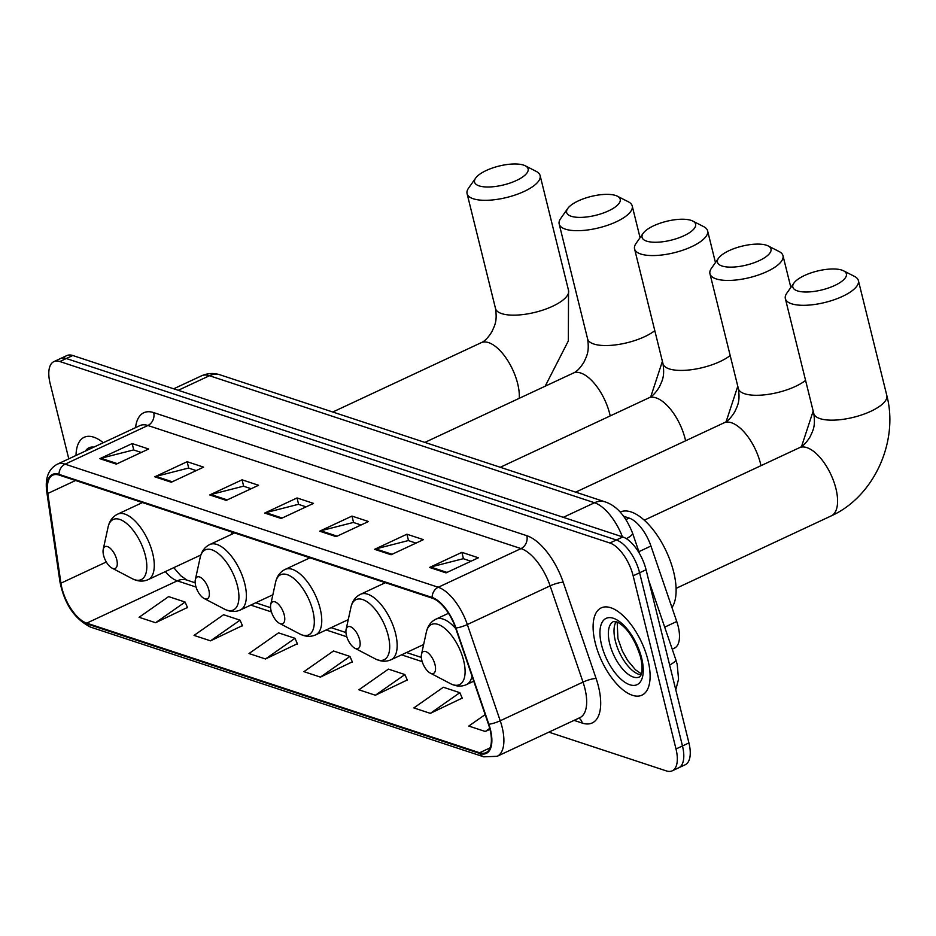 <?xml version="1.0" encoding="UTF-8"?>
<svg xmlns="http://www.w3.org/2000/svg" width="936" height="936" viewBox="0 0 936 936"><rect width="100%" height="100%" fill="white"/><g stroke="black" fill="none" stroke-linecap="round" stroke-linejoin="round"><path stroke-width="1.4" d="M623.785 516.321L629.121 518.076A30.092 13.759 65 0 1 650.941 546.039L676.74 621.516A30.092 13.759 65 0 1 678.167 626.348A30.092 13.759 65 0 1 674.423 648.168L672.223 649.198M548.859 732.151L666.28 770.89A30.092 13.759 -115 0 0 672.259 770.808L685.187 764.77A30.092 13.759 -115 0 0 688.931 742.938L646.074 569.755A30.092 13.759 -115 0 0 622.826 536.971L72.774 355.505A30.092 13.759 -115 0 0 66.807 355.586L60.349 358.605A30.092 13.759 -115 0 1 66.316 358.523A30.092 13.759 -115 0 0 60.349 358.605L53.878 361.624A30.092 13.759 -115 0 0 50.123 383.456L68.784 458.839M672.259 770.808A30.092 13.759 -115 0 0 676.003 748.987L633.145 575.792L639.604 572.774A30.092 13.759 -115 0 0 616.356 539.99L66.316 358.523L616.356 539.99A30.092 13.759 -115 0 1 639.604 572.774L682.473 745.969L639.604 572.774L646.074 569.755M678.717 767.789A30.092 13.759 -115 0 0 682.473 745.969A30.092 13.759 -115 0 1 678.717 767.789M647.981 660.219A48.157 22.008 -115 0 0 601.228 607.885A48.157 22.008 -115 0 0 595.226 642.81A48.157 22.008 -115 0 0 641.979 695.144A48.157 22.008 -115 0 0 647.981 660.219A48.157 22.008 -115 0 0 601.228 607.885A48.157 22.008 -115 0 0 595.226 642.81A48.157 22.008 -115 0 0 641.979 695.144A48.157 22.008 -115 0 0 647.981 660.219M103.288 442.716A48.157 22.008 -115 0 0 84.146 437.299A48.157 22.008 -115 0 0 76.027 455.458A48.157 22.008 -115 0 1 84.146 437.299A48.157 22.008 -115 0 1 103.288 442.716M489.973 729.378A32.105 14.672 65 0 1 485.971 752.661A32.105 14.672 65 0 1 479.606 752.755L86.72 623.13A32.105 14.672 65 0 1 60.934 583.186L47.806 493.471A32.105 14.672 65 0 1 52.79 475.16A32.105 14.672 65 0 1 59.155 475.078L432.28 598.174A32.105 14.672 65 0 1 455.563 627.997L488.452 724.23A32.105 14.672 65 0 1 489.973 729.378M490.417 729.53A32.9 15.034 -115 0 0 488.861 724.242L455.961 628.009A32.9 15.034 -115 0 0 432.104 597.449L58.98 474.353A32.9 15.034 -115 0 0 47.338 493.202L60.466 582.917A32.9 15.034 -115 0 0 86.896 623.867L479.794 753.48A32.9 15.034 -115 0 0 490.417 729.53M155.575 622.721L185.106 602.047L168.62 596.606L139.09 617.28L155.575 622.721L187.457 607.464M210.53 640.844L240.049 620.17L223.564 614.73L194.044 635.415L210.53 640.844L242.412 625.599M265.485 658.979L295.004 638.305L278.519 632.865L248.999 653.539L265.485 658.979L297.367 643.722M430.326 713.361L459.845 692.687L443.36 687.246L413.841 707.92L430.326 713.361L462.208 698.104M375.383 695.237L404.902 674.563L388.417 669.123L358.897 689.797L375.383 695.237L407.265 679.981M320.428 677.102L349.947 656.428L333.462 650.988L303.943 671.662L320.428 677.102L352.31 661.857M633.145 575.792A30.092 13.759 -115 0 0 609.886 543.009L59.845 361.542A30.092 13.759 -115 0 0 53.878 361.624M154.791 476.81L187.13 461.705L203.615 467.134L171.276 482.239L154.791 476.81A8.026 6.552 108.3 0 1 155.949 476.389L172.271 481.783M99.848 458.675L132.175 443.57L148.66 449.011L116.333 464.116L99.848 458.675A8.026 6.552 108.3 0 1 100.994 458.266L117.328 463.648M319.644 531.192L351.983 516.087L368.468 521.527L336.129 536.632L319.644 531.192A8.026 6.552 108.3 0 1 320.791 530.77L337.124 536.164M374.587 549.315L406.926 534.21L423.411 539.651L391.072 554.755L374.587 549.315A8.026 6.552 108.3 0 1 375.745 548.905L392.067 554.288M429.542 567.45L461.881 552.345L478.366 557.786L446.027 572.879L429.542 567.45A8.026 6.552 108.3 0 1 430.689 567.029L447.022 572.423M209.746 494.933L242.085 479.829L258.558 485.269L226.231 500.374L209.746 494.933A8.026 6.552 108.3 0 1 210.892 494.524L227.226 499.906M264.689 513.057L297.028 497.952L313.513 503.392L281.174 518.497L264.689 513.057A8.026 6.552 108.3 0 1 265.847 512.647L282.169 518.029M485.164 714.589L468.796 726.055L485.281 731.496L489.961 729.308M297.028 497.952L298.619 504.387M306.107 506.856L298.42 504.317L265.847 512.647M242.085 479.829L243.664 486.252M251.164 488.721L243.465 486.193L210.892 494.524M461.881 552.345L463.472 558.769M470.96 561.237L463.273 558.698L430.689 567.029M406.926 534.21L408.517 540.645M416.005 543.114L408.318 540.575L375.745 548.905M351.983 516.087L353.574 522.51M361.062 524.979L353.363 522.452L320.791 530.77M132.175 443.57L133.766 449.994M141.254 452.474L133.567 449.935L100.994 458.266M187.13 461.705L188.721 468.129M196.209 470.597L188.522 468.058L155.949 476.389M349.947 656.428L352.439 662.15M404.902 674.563L407.394 680.285M459.845 692.687L462.337 698.408M485.281 731.496L489.715 728.383M295.004 638.305L297.496 644.027M240.049 620.17L242.541 625.892M185.106 602.047L187.598 607.768M841.838 270.106A27.589 9.711 -13.9 0 0 815.607 271.498A27.589 9.711 -13.9 0 0 793.915 283.093A27.589 9.711 -13.9 0 0 797.378 290.874A27.589 9.711 -13.9 0 0 833.309 286.112A27.589 9.711 -13.9 0 0 843.547 270.808A27.589 9.711 -13.9 0 0 841.838 270.106M843.547 270.808L854.51 276.401A37.615 13.233 166.1 0 1 858.382 280.566A37.615 13.233 166.1 0 1 834.152 299.754A37.615 13.233 166.1 0 1 791.552 303.767A37.615 13.233 166.1 0 1 785.351 298.642A37.615 13.233 166.1 0 1 786.825 293.155L793.915 283.093M421.832 660.348A12.039 5.499 -115 0 0 430.232 673.066A12.039 5.499 -115 0 0 435.018 664.689A12.039 5.499 -115 0 0 427.881 652.778A12.039 5.499 -115 0 0 421.492 654.358A12.039 5.499 -115 0 0 421.832 660.348M671.966 607.546A55.177 25.225 -115 0 0 673.674 572.048A55.177 25.225 -115 0 0 620.24 512.027M766.444 245.232A27.589 9.711 -13.9 0 0 740.224 246.624A27.589 9.711 -13.9 0 0 718.532 258.219A27.589 9.711 -13.9 0 0 721.984 265.999A27.589 9.711 -13.9 0 0 757.914 261.238A27.589 9.711 -13.9 0 0 768.163 245.934A27.589 9.711 -13.9 0 0 766.444 245.232M768.163 245.934L779.115 251.527A37.615 13.233 166.1 0 1 782.987 255.692A37.615 13.233 166.1 0 1 758.768 274.88A37.615 13.233 166.1 0 1 716.157 278.893A37.615 13.233 166.1 0 1 709.956 273.768A37.615 13.233 166.1 0 1 711.442 268.281L718.532 258.219M346.437 635.474A12.039 5.499 -115 0 0 354.838 648.203A12.039 5.499 -115 0 0 359.635 639.826A12.039 5.499 -115 0 0 352.486 627.904A12.039 5.499 -115 0 0 346.098 629.483A12.039 5.499 -115 0 0 346.437 635.474M691.06 220.358A27.589 9.711 -13.9 0 0 664.829 221.762A27.589 9.711 -13.9 0 0 643.137 233.345A27.589 9.711 -13.9 0 0 646.6 241.125A27.589 9.711 -13.9 0 0 682.519 236.375A27.589 9.711 -13.9 0 0 692.769 221.06A27.589 9.711 -13.9 0 0 691.06 220.358M692.769 221.06L703.732 226.664A37.615 13.233 166.1 0 1 707.604 230.829A37.615 13.233 166.1 0 1 683.374 250.017A37.615 13.233 166.1 0 1 640.774 254.019A37.615 13.233 166.1 0 1 634.561 248.894A37.615 13.233 166.1 0 1 636.047 243.407L643.137 233.345M271.054 610.6A12.039 5.499 -115 0 0 279.454 623.329A12.039 5.499 -115 0 0 284.24 614.952A12.039 5.499 -115 0 0 277.091 603.03A12.039 5.499 -115 0 0 270.715 604.621A12.039 5.499 -115 0 0 271.054 610.6M615.666 195.495A27.589 9.711 -13.9 0 0 589.434 196.888A27.589 9.711 -13.9 0 0 567.742 208.471A27.589 9.711 -13.9 0 0 571.206 216.263A27.589 9.711 -13.9 0 0 607.136 211.501A27.589 9.711 -13.9 0 0 617.374 196.197A27.589 9.711 -13.9 0 0 615.666 195.495M617.374 196.197L628.337 201.79A37.615 13.233 166.1 0 1 632.209 205.955A37.615 13.233 166.1 0 1 607.979 225.143A37.615 13.233 166.1 0 1 565.379 229.144A37.615 13.233 166.1 0 1 559.178 224.032A37.615 13.233 166.1 0 1 560.664 218.533L567.742 208.471M195.659 585.725A12.039 5.499 -115 0 0 204.06 598.455A12.039 5.499 -115 0 0 208.845 590.078A12.039 5.499 -115 0 0 201.708 578.167A12.039 5.499 -115 0 0 195.32 579.747A12.039 5.499 -115 0 0 195.659 585.725M523.575 165.11A27.589 9.711 -13.9 0 0 497.344 166.503A27.589 9.711 -13.9 0 0 475.652 178.097A27.589 9.711 -13.9 0 0 479.115 185.878A27.589 9.711 -13.9 0 0 515.034 181.116A27.589 9.711 -13.9 0 0 525.283 165.812A27.589 9.711 -13.9 0 0 523.575 165.11M525.283 165.812L536.246 171.405A37.615 13.233 166.1 0 1 540.119 175.57A37.615 13.233 166.1 0 1 515.888 194.758A37.615 13.233 166.1 0 1 473.288 198.771A37.615 13.233 166.1 0 1 467.076 193.647A37.615 13.233 166.1 0 1 468.562 188.148L475.652 178.097M103.568 555.34A12.039 5.499 -115 0 0 111.969 568.07A12.039 5.499 -115 0 0 116.754 559.693A12.039 5.499 -115 0 0 109.606 547.782A12.039 5.499 -115 0 0 103.229 549.362A12.039 5.499 -115 0 0 103.568 555.34M231.344 534.456A36.118 16.509 -115 0 0 231.672 531.987M664.689 627.143L676.74 621.516M638.89 551.667L650.941 546.039M626.008 519.538L629.121 518.076M622.826 536.971L609.886 543.009M688.931 742.938L676.003 748.987M72.774 355.505L59.845 361.542M622.452 536.843A40.131 18.346 -115 0 0 594.512 502.749L563.296 517.327M220.252 374.891A20.065 16.392 108.3 0 0 209.453 375.722A40.131 18.346 -115 0 0 201.497 375.827C207.593 373.113 213.841 372.809 220.252 374.891L605.311 501.93A20.065 16.392 108.3 0 0 594.512 502.749L209.453 375.722L178.238 390.3M605.311 501.93C616.765 505.826 625.845 516.227 632.56 533.122A20.065 4.107 161.1 0 1 626.348 538.668M648.707 580.367L675.769 659.552A20.065 4.107 161.1 0 1 669.661 665.04M479.606 752.755L490.125 747.841M135.556 427.647A50.158 22.932 65 0 1 153.715 412.612L526.839 535.708A10.027 8.19 108.3 0 1 521.013 548.59L438.235 587.258A40.131 18.346 65 0 1 467.333 624.534L500.233 720.767A40.131 18.346 65 0 1 502.129 727.213A40.131 18.346 65 0 1 497.133 756.311L579.91 717.643A40.131 18.346 -115 0 0 584.906 688.545A40.131 18.346 -115 0 0 583.011 682.098L550.122 585.866A40.131 18.346 -115 0 0 521.013 548.59L147.888 425.494A40.131 18.346 -115 0 0 139.932 425.599L57.154 464.268A40.131 18.346 65 0 1 65.11 464.162L438.235 587.258A10.027 8.19 108.3 0 0 432.104 597.449M488.861 724.242A10.027 2.047 161.1 0 0 500.233 720.767L583.011 682.098A10.027 2.047 -18.9 0 1 596.115 678.53A50.158 22.932 65 0 1 582.297 723.095L574.06 720.381M58.98 474.353A10.027 8.19 -71.7 0 1 65.11 464.162L147.888 425.494A10.027 8.19 108.3 0 0 153.715 412.612M47.338 493.202A10.027 4.902 171.7 0 1 46.8 491.973L59.927 581.689C64.49 604.223 74.81 619.398 90.886 627.214L483.772 756.826A10.027 8.19 -71.7 0 1 479.794 753.48M526.839 535.708A50.158 22.932 65 0 1 563.226 582.286A10.027 2.047 -18.9 0 0 550.122 585.866L467.333 624.534A10.027 2.047 161.1 0 1 455.961 628.009M60.466 582.917A10.027 4.902 171.7 0 1 59.927 581.689M86.896 623.867A10.027 8.19 108.3 0 0 90.886 627.214M563.226 582.286L596.115 678.53M582.297 723.095A10.027 8.19 108.3 0 0 578.928 718.099M47.806 493.471L75.582 480.496M60.934 583.186L106.294 561.998M165.333 571.603A32.105 14.672 -115 0 0 177.255 580.846L196.022 587.036M86.72 623.13L177.255 580.846A18.053 14.754 108.3 0 1 186.978 580.109L195.168 582.812M250.778 605.101L271.417 611.91M326.173 629.975L346.811 636.784M401.556 654.837L422.195 661.647M616.157 621.656A30.572 13.981 -115 0 0 615.361 641.078A30.572 13.981 -115 0 0 641.008 674.856M613.513 621.539A30.572 13.981 -115 0 0 609.699 643.722A30.572 13.981 -115 0 0 639.393 676.95L640.201 676.26C639.639 676.962 644.214 673.85 640.657 657.306C634.994 639.428 627.354 627.752 617.748 622.288L613.513 621.539M601.555 644.904A36.598 16.731 -115 0 0 629.834 684.766A36.598 16.731 -115 0 0 641.651 658.125A36.598 16.731 -115 0 0 613.372 618.263A36.598 16.731 -115 0 0 601.555 644.904M644.249 520.194L799.402 447.724A37.615 17.199 65 0 1 806.855 447.619A37.615 17.199 65 0 1 835.93 488.604A37.615 17.199 65 0 1 831.238 515.888C873.99 496.712 898.946 441.441 886.802 395.425L858.382 280.566M799.402 447.724C802.819 446.413 806.411 442.728 810.167 436.691C812.916 430.431 815.689 426.605 813.77 413.49A37.615 13.233 -13.9 0 0 819.971 418.614A37.615 13.233 -13.9 0 0 862.582 414.613A37.615 13.233 -13.9 0 0 886.802 395.425M430.232 673.066L450.438 683.643A33.181 15.163 -115 0 0 463.636 660.559A33.181 15.163 -115 0 0 443.945 627.717A33.181 15.163 -115 0 0 426.36 632.081C427.74 625.927 430.923 621.621 435.895 619.176A36.118 16.509 -115 0 1 455.797 628.664M473.745 681.209L466.456 684.614A36.118 16.509 -115 0 0 472.025 676.143M575.652 492.149L724.008 422.85A37.615 17.199 65 0 1 731.472 422.756A37.615 17.199 65 0 1 760.535 463.729A37.615 17.199 65 0 1 760.98 465.66M724.008 422.85C727.436 421.539 731.016 417.865 734.772 411.817C737.521 405.557 740.294 401.743 738.375 388.627A37.615 13.233 -13.9 0 0 744.588 393.74A37.615 13.233 -13.9 0 0 805.58 380.414M375.055 658.768A33.181 15.163 -115 0 0 388.241 635.684A33.181 15.163 -115 0 0 368.55 602.842A33.181 15.163 -115 0 0 350.965 607.207C352.345 601.052 355.528 596.759 360.5 594.301A36.118 16.509 -115 0 1 395.565 633.543A36.118 16.509 -115 0 1 391.072 659.74C385.995 661.974 380.659 661.658 375.055 658.768L354.838 648.203M500.269 467.275L648.613 397.975A37.615 17.199 65 0 1 656.077 397.882A37.615 17.199 65 0 1 685.14 438.855A37.615 17.199 65 0 1 685.597 440.797M648.613 397.975C652.041 396.665 655.633 392.991 659.389 386.942C662.126 380.683 664.911 376.869 662.992 363.753A37.615 13.233 -13.9 0 0 669.193 368.878A37.615 13.233 -13.9 0 0 730.197 355.54M299.66 633.906A33.181 15.163 -115 0 0 312.846 610.81A33.181 15.163 -115 0 0 293.155 577.968A33.181 15.163 -115 0 0 275.57 582.332C276.962 576.178 280.133 571.884 285.106 569.427A36.118 16.509 -115 0 1 320.17 608.681A36.118 16.509 -115 0 1 315.678 634.865C310.6 637.112 305.265 636.784 299.66 633.906L279.454 623.329M424.874 442.4L573.23 373.101A37.615 17.199 65 0 1 580.683 373.008A37.615 17.199 65 0 1 609.757 413.993A37.615 17.199 65 0 1 610.202 415.923M573.23 373.101C576.646 371.791 580.238 368.117 583.994 362.068C586.743 355.809 589.516 351.995 587.597 338.879A37.615 13.233 -13.9 0 0 593.798 344.003A37.615 13.233 -13.9 0 0 654.802 330.665M224.266 609.032A33.181 15.163 -115 0 0 237.463 585.948A33.181 15.163 -115 0 0 217.772 553.106A33.181 15.163 -115 0 0 200.187 557.458C201.568 551.316 204.75 547.01 209.722 544.553A36.118 16.509 -115 0 1 244.787 583.807A36.118 16.509 -115 0 1 240.283 610.003C235.217 612.238 229.87 611.91 224.266 609.032L204.06 598.455M332.771 412.015L481.127 342.728A37.615 17.199 65 0 1 488.592 342.623A37.615 17.199 65 0 1 517.655 383.608A37.615 17.199 65 0 1 519.258 398.315M481.127 342.728C484.555 341.406 488.147 337.732 491.903 331.695C494.641 325.435 497.425 321.61 495.507 308.494A37.615 13.233 -13.9 0 0 501.708 313.618A37.615 13.233 -13.9 0 0 544.307 309.605A37.615 13.233 -13.9 0 0 568.538 290.417L540.119 175.57M132.175 578.647A33.181 15.163 -115 0 0 145.361 555.563A33.181 15.163 -115 0 0 125.67 522.721A33.181 15.163 -115 0 0 108.085 527.073C109.477 520.931 112.648 516.625 117.62 514.168A36.118 16.509 -115 0 1 152.685 553.422A36.118 16.509 -115 0 1 148.192 579.618C143.114 581.853 137.779 581.525 132.175 578.647L111.969 568.07M93.881 447.115A36.598 16.731 -115 0 0 85.422 451.058M675.769 659.552L677.208 664.443L678.553 679.208L675.78 689.797M201.497 375.827L173.71 388.803M632.56 533.122L639.616 553.784M57.154 464.268C48.321 469.205 44.87 478.436 46.8 491.973M483.772 756.826L497.133 756.311M255.727 602.784L270.562 607.675M331.122 627.658L345.946 632.549M406.505 652.532L421.34 657.423M173.768 567.672L180.671 575.663L186.978 580.109M641.371 673.815L635.485 669.802L627.588 660.395L622.253 650.801L617.912 638.539L617.187 622.03M813.77 413.49L785.351 298.642M676.096 588.358L831.238 515.888M466.456 684.614C461.389 686.848 456.043 686.533 450.438 683.643M448.484 613.291L435.895 619.176M421.492 654.358L426.36 632.081M801.544 446.507L813.173 411.091M738.375 388.627L709.956 273.768M423.634 644.53L391.072 659.74M385.351 582.695L360.5 594.301M346.098 629.483L350.965 607.207M790.85 287.446L782.987 255.692M726.149 421.633L737.79 386.217M662.992 363.753L634.561 248.894M348.25 619.655L315.678 634.865M309.956 557.821L285.106 569.427M270.715 604.621L275.57 582.332M715.455 262.571L707.604 230.829M650.766 396.77L662.395 361.343M587.597 338.879L559.178 224.032M272.856 594.781L240.283 610.003M234.573 532.947L209.722 544.553M195.32 579.747L200.187 557.458M640.072 237.709L632.209 205.955M545.173 386.205L568.339 340.915L568.538 290.417M495.507 308.494L467.076 193.647M200.854 555.013L148.192 579.618M142.471 502.562L117.62 514.168M103.229 549.362L108.085 527.073"/></g></svg>
